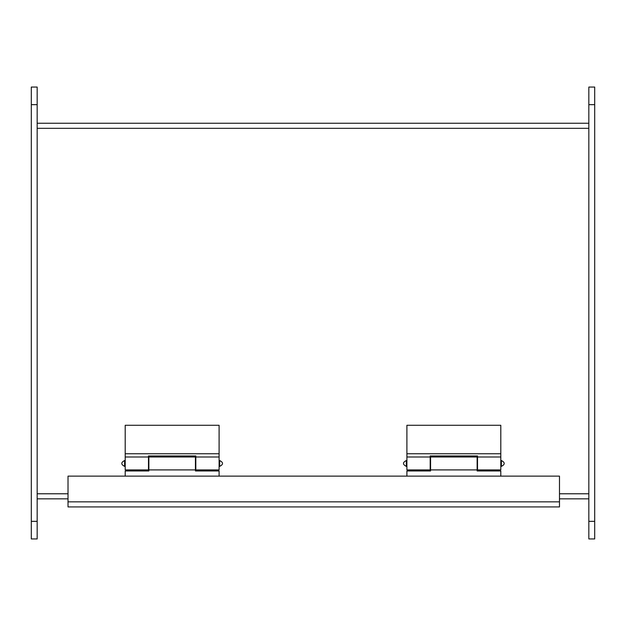 <?xml version="1.0" encoding="UTF-8"?>
<svg xmlns="http://www.w3.org/2000/svg" width="626" height="626" viewBox="0 0 626 626"><rect width="100%" height="100%" fill="white"/><g stroke="black" fill="none" stroke-linecap="round" stroke-linejoin="round"><path stroke-width="0.94" d="M37.169 123.252L588.831 123.252M588.831 498.852L559.487 498.852L588.831 498.852M68.015 498.852L37.169 498.852L68.015 498.852M559.487 501.856L559.487 506.927L68.015 506.927L68.015 476.128L559.487 476.128L559.487 501.856L68.015 501.856M68.015 503.547L68.015 494.743M559.487 503.547L559.487 494.743M501.387 466.386C505.159 464.429 505.159 462.473 501.387 460.517L501.387 466.386L500.8 466.386M406.9 466.386L406.313 466.386L406.313 460.517C402.541 462.473 402.541 464.429 406.313 466.386M406.9 476.128L406.9 470.963L430.563 470.963L430.563 456.996L477.137 456.996L477.137 469.907L430.563 469.907M500.8 476.128L500.8 470.963L477.137 470.963L477.137 469.907M37.169 87.053L37.169 538.947L31.3 538.947L31.3 87.053L37.169 87.053M588.831 521.341L588.831 87.053L594.7 87.053L594.7 538.947L588.831 538.947L588.831 521.341L594.7 521.341M219.687 466.386C223.459 464.429 223.459 462.473 219.687 460.517L219.687 466.386L219.1 466.386M125.2 466.386L124.613 466.386L124.613 460.517C120.841 462.473 120.841 464.429 124.613 466.386M125.2 476.128L125.2 470.963L148.863 470.963L148.863 456.996L195.437 456.996L195.437 469.907L148.863 469.907M219.1 476.128L219.1 470.963L195.437 470.963L195.437 469.907M406.9 456.996L430.187 456.996L430.187 469.907L406.9 469.907L406.9 425.281L500.8 425.281L500.8 469.907L477.513 469.907L477.513 456.996L500.8 456.996M406.9 453.756L500.8 453.756M430.187 456.996L430.187 455.939L477.513 455.939L477.513 456.996M125.2 456.996L148.487 456.996L148.487 469.907L125.2 469.907L125.2 425.281L219.1 425.281L219.1 469.907L195.813 469.907L195.813 456.996L219.1 456.996M125.2 453.756L219.1 453.756M148.487 456.996L148.487 455.939L195.813 455.939L195.813 456.996M37.169 128.322L588.831 128.322M37.169 493.781L68.015 493.781M559.487 493.781L588.831 493.781M37.169 521.341L31.3 521.341M37.169 104.659L31.3 104.659M588.831 104.659L594.7 104.659M501.387 460.517L500.8 460.517M406.9 460.517L406.313 460.517M219.687 460.517L219.1 460.517M125.2 460.517L124.613 460.517"/></g></svg>
